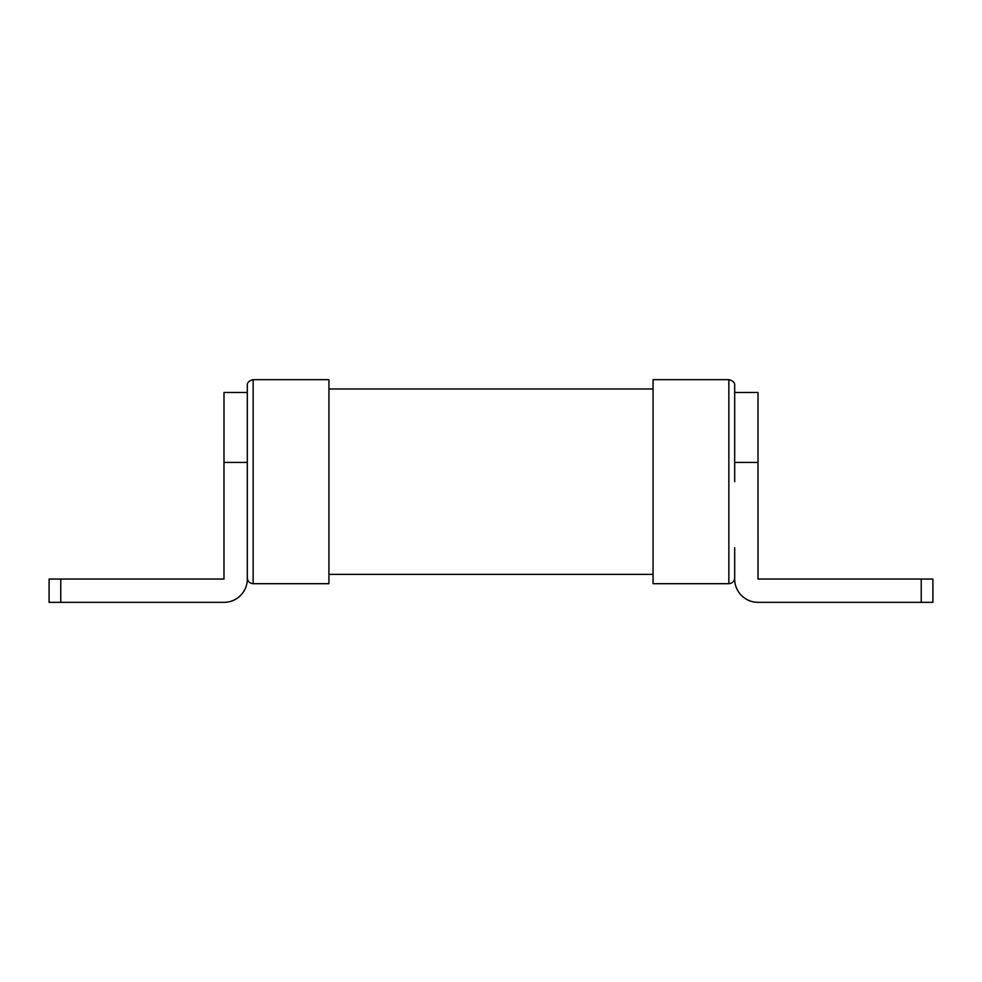 <?xml version="1.0" encoding="UTF-8"?>
<svg xmlns="http://www.w3.org/2000/svg" width="982" height="982" viewBox="0 0 982 982"><rect width="100%" height="100%" fill="white"/><g stroke="black" fill="none" stroke-linecap="round" stroke-linejoin="round"><path stroke-width="1.47" d="M328.933 574.372L653.067 574.372M328.933 388.982L653.067 388.982M728.853 379.653L728.853 583.689L653.067 583.689L653.067 379.653L728.853 379.653C733.088 380.795 735.039 382.735 734.683 385.484L734.683 481.671M253.147 583.689L253.147 379.653L328.933 379.653L328.933 583.689L253.147 583.689C249.6 583.345 247.66 581.405 247.317 577.87M253.147 379.653C248.912 380.795 246.961 382.735 247.317 385.484L247.317 579.024A23.335 23.335 0 0 1 223.982 602.347L49.1 602.347L49.1 579.036L223.982 579.036L223.994 392.481L247.317 392.481L247.317 462.436L223.994 462.436M49.1 579.036L49.1 602.347M734.683 462.436L758.006 462.436L758.018 579.036L932.9 579.036L932.9 602.347L758.018 602.347A23.335 23.335 0 0 1 734.683 579.024L734.683 547.698M932.9 579.036L932.9 602.347M758.006 462.436L758.006 392.481L734.683 392.481M60.761 579.036L60.761 602.347M921.239 579.036L921.239 602.347M728.853 583.689C732.4 583.345 734.34 581.405 734.683 577.87"/></g></svg>
